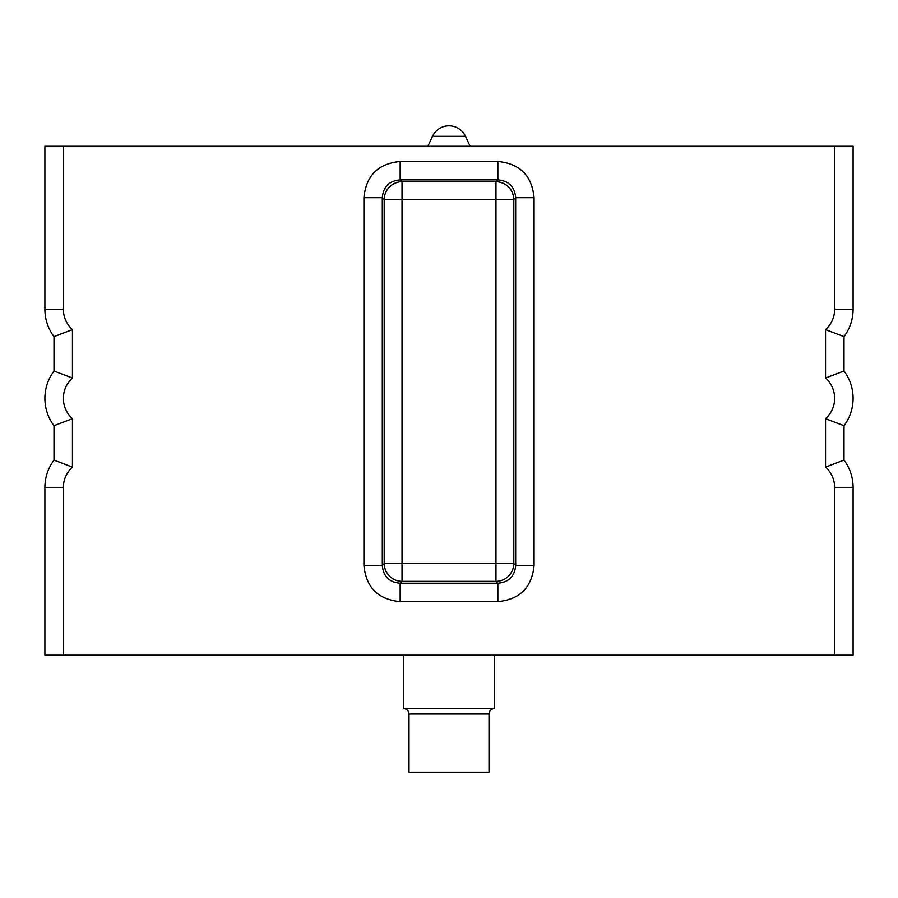 <?xml version="1.0" encoding="UTF-8"?>
<svg xmlns="http://www.w3.org/2000/svg" width="898" height="898" viewBox="0 0 898 898"><rect width="100%" height="100%" fill="white"/><g stroke="black" fill="none" stroke-linecap="round" stroke-linejoin="round"><path stroke-width="1.35" d="M834.646 487.457A27.277 27.277 0 0 0 825.554 467.128L844.008 460.09A45.731 45.731 0 0 1 853.1 487.457L853.1 655.192L834.646 655.192L834.646 487.457L853.1 487.457A45.731 45.731 0 0 0 844.008 460.09L844.008 425.731A45.731 45.731 0 0 0 844.008 370.997L844.008 336.638A45.731 45.731 0 0 0 853.1 309.271L853.1 146.262L63.354 146.262L63.354 309.271A27.277 27.277 0 0 0 72.446 329.6L53.992 336.638L53.992 370.997A45.731 45.731 0 0 0 53.992 425.731L53.992 460.09A45.731 45.731 0 0 0 44.9 487.457L44.9 655.192L834.646 655.192M497.84 161.472C519.886 163.582 531.953 175.66 534.074 197.695L515.688 197.695L515.688 565.392C514.722 576.325 508.773 582.274 497.84 583.229L400.16 583.229C389.216 582.274 383.278 576.325 382.312 565.392L384.187 563.529L402.023 563.529L402.023 581.365A17.915 17.769 45 0 1 384.187 563.529L384.187 199.569A17.915 17.769 135 0 1 402.023 181.722L402.023 199.569L384.187 199.569L382.312 197.695C383.278 186.762 389.227 180.812 400.16 179.858L497.84 179.858C508.784 180.812 514.722 186.762 515.688 197.695L513.813 199.569L495.977 199.569L495.977 181.722A17.915 17.769 -135 0 1 513.813 199.569L513.813 563.529A17.915 17.769 -45 0 1 495.977 581.365L495.977 563.529L513.813 563.529L515.688 565.392L534.074 565.392C531.953 587.427 519.875 599.505 497.84 601.615L497.84 583.229L495.977 581.365L402.023 581.365L400.16 583.229L400.16 601.615C378.114 599.505 366.047 587.427 363.926 565.392L382.312 565.392L382.312 197.695L363.926 197.695C366.047 175.66 378.125 163.582 400.16 161.472L400.16 179.858L402.023 181.722L495.977 181.722L497.84 179.858L497.84 161.472L400.16 161.472M825.554 467.128L825.554 418.692A27.277 27.277 0 0 0 825.554 378.036L825.554 329.6L844.008 336.638M63.354 309.271L44.9 309.271L44.9 146.262L63.354 146.262M44.9 309.271A45.731 45.731 0 0 0 53.992 336.638M72.446 329.6L72.446 378.036L53.992 370.997M72.446 378.036A27.277 27.277 0 0 0 72.446 418.692L53.992 425.731M72.446 418.692L72.446 467.128L53.992 460.09M825.554 418.692L844.008 425.731M825.554 378.036L844.008 370.997M403.55 708.556C406.861 708.87 408.68 710.688 408.994 714.011L489.006 714.011C489.32 710.688 491.139 708.87 494.45 708.556L403.55 708.556L403.55 655.192M489.006 714.011L489.006 772.19L408.994 772.19L408.994 714.011M825.554 329.6A27.277 27.277 0 0 0 834.646 309.271L834.646 146.262M72.446 467.128A27.277 27.277 0 0 0 63.354 487.457L63.354 655.192M534.074 197.695L534.074 565.392M363.926 565.392L363.926 197.695M497.84 601.615L400.16 601.615M834.646 309.271L853.1 309.271M63.354 487.457L44.9 487.457M465.478 136.305A18.184 18.184 0 0 0 432.522 136.305L465.478 136.305L470.125 146.262M495.977 563.529L402.023 563.529L402.023 199.569L495.977 199.569L495.977 563.529M432.522 136.305L427.875 146.262M494.45 708.556L494.45 655.192"/></g></svg>
